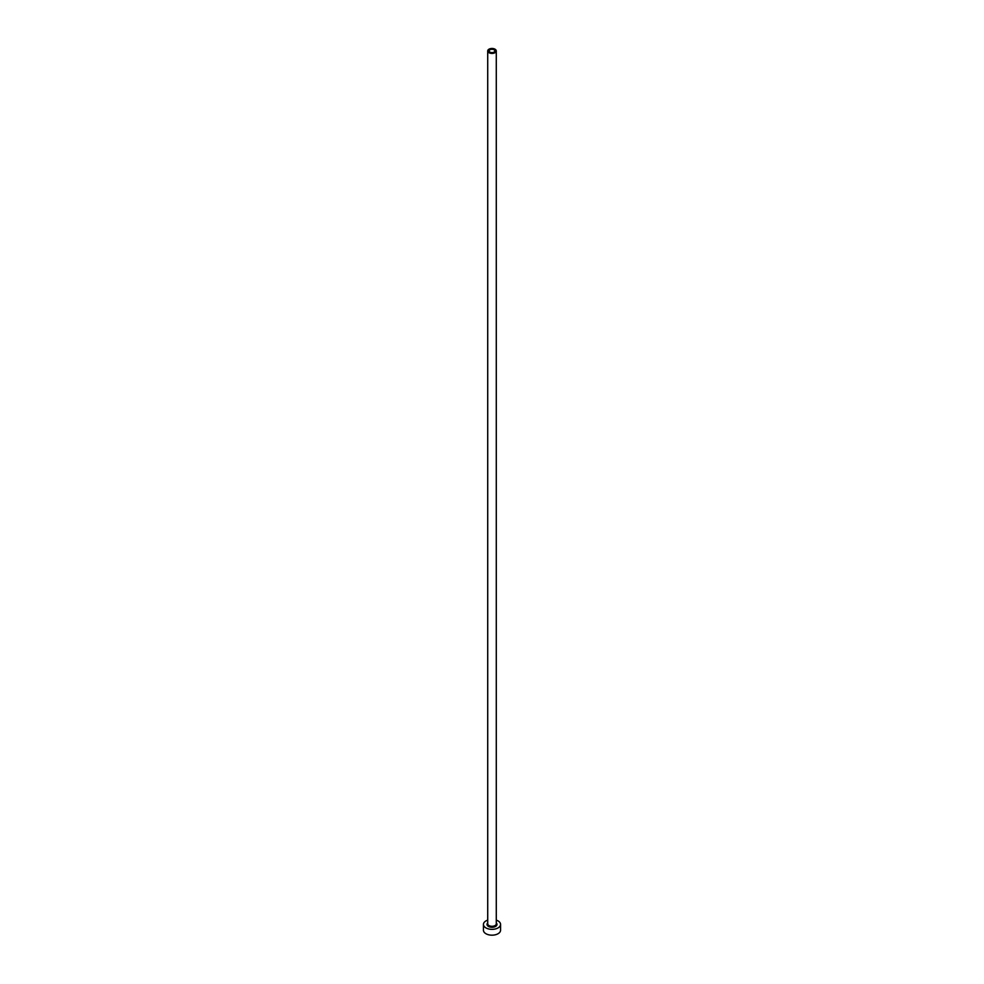 <?xml version="1.0" encoding="UTF-8"?>
<svg xmlns="http://www.w3.org/2000/svg" width="984" height="984" viewBox="0 0 984 984"><rect width="100%" height="100%" fill="white"/><g stroke="black" fill="none" stroke-linecap="round" stroke-linejoin="round"><path stroke-width="1.48" d="M494.017 49.778A2.854 1.648 0 0 0 490.905 49.421A2.854 1.648 0 0 0 489.146 50.947A2.854 1.648 0 0 0 489.983 52.115A2.854 1.648 0 0 0 493.095 52.472A2.854 1.648 0 0 0 494.854 50.947A2.854 1.648 0 0 0 494.017 49.778M488.974 52.693A4.28 2.472 0 0 0 493.636 53.234A4.28 2.472 0 0 0 496.28 50.947A4.28 2.472 0 0 0 495.026 49.2A4.28 2.472 0 0 0 490.364 48.659A4.28 2.472 0 0 0 487.72 50.947A4.28 2.472 0 0 0 488.974 52.693M487.72 920.138A8.561 4.945 0 0 0 483.439 924.406A8.561 4.945 0 0 0 485.948 927.9A8.561 4.945 0 0 0 495.272 928.982A8.561 4.945 0 0 0 500.561 924.406A8.561 4.945 0 0 0 498.052 920.913A8.561 4.945 0 0 0 496.28 920.138M483.439 924.406L483.439 930.237A8.561 4.945 0 0 0 485.948 933.73A8.561 4.945 0 0 0 495.272 934.8A8.561 4.945 0 0 0 500.561 930.237L500.561 924.406M496.28 922.931A4.994 2.878 180 0 1 495.075 926.682A4.994 2.878 180 0 1 488.47 926.448A4.994 2.878 180 0 1 487.72 922.931M487.72 50.947L487.72 923.828A4.28 2.472 0 0 0 488.974 925.575A4.28 2.472 0 0 0 493.636 926.116A4.28 2.472 0 0 0 496.28 923.828L496.28 50.947"/></g></svg>
